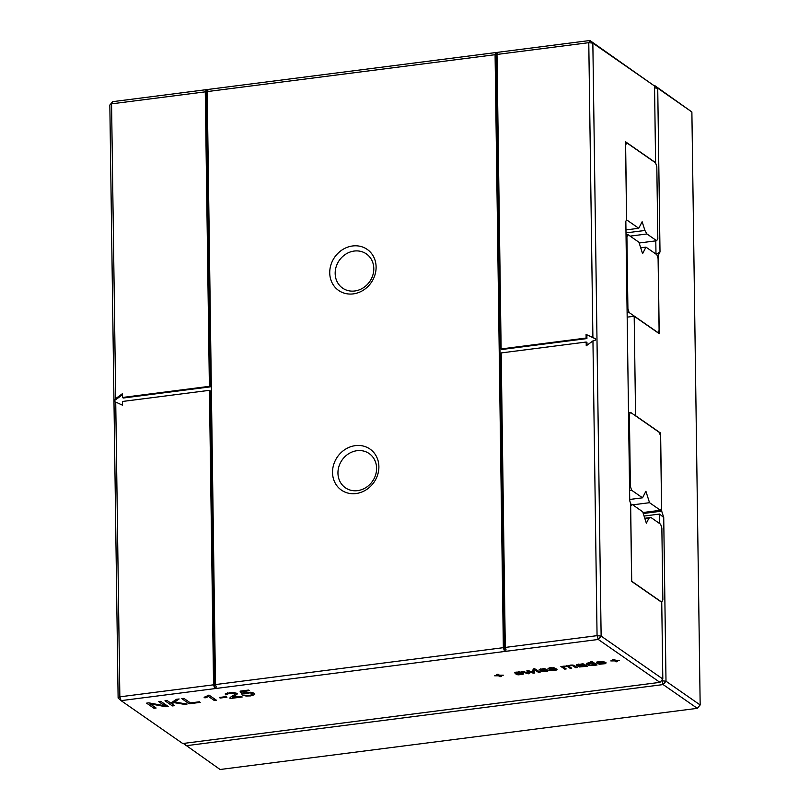 <?xml version="1.0" encoding="UTF-8"?>
<svg xmlns="http://www.w3.org/2000/svg" width="810" height="810" viewBox="0 0 810 810"><rect width="100%" height="100%" fill="white"/><g stroke="black" fill="none" stroke-linecap="round" stroke-linejoin="round"><path stroke-width="1.21" d="M115.729 402.074L114.564 401.709L114.544 400.555L115.688 398.611L111.567 103.852L109.836 105.037L118.118 698.017L119.85 696.833L115.729 402.074L122.553 405.233L122.502 401.466L209.436 390.329L210.215 390.865L214.356 687.356L216.29 687.113L215.48 684.572L503.354 647.676L504.164 650.207L506.098 649.964L505.288 647.423L597.061 635.658L598.276 639.465L659.958 682.354L182.736 743.529L121.065 700.64L598.276 639.465L601.131 636.103L597.061 635.658L592.95 340.899L586.237 345.799L586.187 342.033L501.177 352.927L505.288 647.423M118.118 698.017L121.065 700.64L119.85 696.833L213.556 684.814L209.436 390.329M213.556 684.814L214.356 687.356M109.836 105.037L112.691 101.665L589.913 40.5L654.531 86.012L655.604 162.678L625.502 141.75L626.596 219.814L625.836 221.272L629.745 500.793L630.555 503.324L631.638 581.398L661.74 602.326L662.813 678.993L659.958 682.354M115.688 398.611L122.391 393.711L122.442 397.477L209.385 386.329L205.274 91.844L111.567 103.852L112.691 101.665M114.544 400.555L122.401 394.814M122.442 397.477L123.221 398.024L210.165 386.876L206.023 90.386L207.957 90.143L207.208 91.591L215.48 684.572M615.57 660.292L619.468 660.282L616.157 660.707L617.493 661.638L616.025 661.831L614.689 660.899L610.791 660.909L614.101 660.484L612.765 659.553L614.233 659.37L615.57 660.292M596.626 662.185L602.721 661.405L605.576 662.428L598.6 663.329L602.721 663.775L606.123 662.853L605.596 663.643L599.562 664.24L596.94 663.38L596.919 662.003M606.123 662.853L605.596 663.643L605.586 662.874M604.088 663.451L604.533 662.944M580.497 665.223L583.139 664.696L582.005 664.281L578.229 665.202L576.609 665.293L576.629 664.747L582.987 663.835L587.513 666.215L579.585 666.974L577.763 666.134L580.497 665.223M576.609 665.293L576.629 664.747L576.609 665.293M578.441 664.109L578.229 665.202M595.593 665.182L588.536 665.293L586.41 663.856L588.981 662.732L592.171 662.793L590.409 661.567L591.877 661.375L597.071 664.99L595.593 665.182L595.583 663.957M586.966 663.238L586.987 664.635L586.41 663.856M547.135 669.921L548.249 670.751L547.428 671.217L542.791 671.703L540.746 671.227L546.659 670.498L540.27 670.326L539.207 669.637L543.399 668.675L545.95 669.101L542.194 669.212L541.202 669.89L547.135 669.921M540.908 668.898L540.817 669.759M546.547 670.842L546.649 669.85M551.61 670.569L549.575 670.103L555.478 669.364L549.089 669.192L548.026 668.503L550.304 667.683L554.779 667.966L551.013 668.078L550.02 668.756L555.954 668.787L557.067 669.617L554.546 670.437L551.61 670.569L551.61 670.032M549.727 667.774L549.636 668.635M555.366 669.708L555.478 668.716M566.646 666.255L563.618 666.944L566.19 668.949L564.722 669.131L560.864 666.448L568.174 665.972L570.341 665.111L574.533 665.668L577.216 667.531L575.748 667.723L572.569 665.638L570.635 665.567L569.238 665.972L569.44 666.66L571.708 668.24L570.24 668.432L566.646 665.719M569.228 665.334L569.44 666.66M564.023 665.972L563.618 666.924M538.63 672.482L534.772 669.799L536.24 669.607L540.098 672.29L538.63 672.482L538.61 671.257M534.904 668.685L533.436 668.868L534.904 668.685M526.865 672.705L528.059 673.171L526.844 670.812L528.404 670.609L533.152 672.452L532.342 670.113L533.851 669.91L534.681 672.988L533.233 673.171L528.495 671.338L529.689 673.626L528.191 673.819L521.356 671.52L522.875 671.318L526.865 672.705M499.426 675.186L503.324 675.176L500.013 675.601L501.349 676.522L499.881 676.714L498.545 675.783L494.647 675.793L497.958 675.368L496.621 674.447L498.089 674.254L499.426 675.186M522.511 673.069L523.614 673.9L522.804 674.376L518.167 674.851L516.122 674.386L522.035 673.657L515.646 673.474L514.583 672.786L518.775 671.834L521.326 672.249L516.193 672.918L522.511 673.069M516.284 672.057L516.193 672.918M521.923 673.991L522.025 673.009M220.148 698.068L219.297 697.481L226.122 696.61L226.972 697.197L220.148 698.068L220.138 697.38M232.966 697.076L241.37 696.397L242.22 696.985L230.141 698.534L230.475 697.218L234.809 694.514L234.819 693.573L229.949 693.147L227.62 693.775L227.681 694.666L225.372 694.788L225.565 693.461L233.867 692.439L237.31 693.947L232.966 697.076L232.956 695.8M236.874 693.279L237.31 693.876M225.352 693.603L225.372 694.788L225.565 693.461M227.61 692.803L227.681 694.666M234.809 694.514L234.809 692.57M230.131 697.491L230.141 698.534L229.807 698.068M252.487 694.575L252.214 693.562L250.118 692.844L241.765 694.079L240.054 691.153L248.447 690.079L249.298 690.667L242.575 691.527L243.354 693.056L250.898 692.246L254.259 693.249L254.563 694.656L250.695 695.901L246.048 696.023L242.727 695.183L249.844 695.314L252.487 694.575L252.194 692.459M254.856 694.079L254.563 694.656L254.553 693.492M190.441 702.928L199.361 701.784L200.212 702.371L189.186 703.789L181.774 698.625L183.87 698.362L190.441 702.928M204.981 697.906L204.1 697.288L209.071 695.132L216.493 700.285L214.387 700.559L208.615 696.539L204.981 697.906L204.97 697.005M164.967 700.782L167.073 700.508L170.849 703.141L176.438 699.313L179.142 698.969L174.666 702.037L187.09 704.052L184.609 704.376L173.816 702.614L171.943 703.9L174.484 705.672L172.388 705.935L164.967 700.782M164.744 705.814L158.669 701.592L160.765 701.318L168.186 706.482L165.918 706.765L150.032 703.799L156.107 708.021L154.011 708.294L146.59 703.141L148.858 702.847L164.744 705.814L164.724 704.072M504.164 650.207L495.831 53.237L497.765 52.994L497.006 54.442L501.127 348.938L501.906 349.485L586.916 338.58L586.855 334.813L595.623 338.894L595.644 340.038L592.95 340.899M586.187 342.033L586.966 342.579L587.007 345.242M495.831 53.237L495.082 54.695L503.354 647.676M207.208 91.591L495.082 54.695M356.046 493.543A25.009 22.255 -55.2 0 0 375.617 455.028A25.009 22.255 -55.2 0 0 335.462 460.181A25.009 22.255 -55.2 0 0 356.046 493.543M353.251 293.888A25.009 22.255 -55.2 0 0 372.833 255.373A25.009 22.255 -55.2 0 0 332.677 260.526A25.009 22.255 -55.2 0 0 353.251 293.888M370.312 280.685A20.837 18.549 -55.2 0 0 369.056 282.488M373.106 480.34A20.837 18.549 -55.2 0 0 371.851 482.142M205.274 91.844L206.023 90.386M497.006 54.442L588.779 42.677L589.913 40.5L592.849 43.122L588.779 42.677L592.9 337.446L595.623 338.894M209.385 386.329L210.165 386.876M654.531 86.012L592.849 43.122L601.131 636.103L662.813 678.993M616.025 661.831L616.005 660.241M614.689 660.899L614.668 659.674M614.101 660.484L614.081 659.391M583.139 664.696L583.129 663.856M586.045 666.397L586.025 665.476M585.225 666.144L585.215 664.919M594.965 664.737L594.945 663.512M592.171 662.793L592.161 661.578M544.128 670.386L544.117 669.84M544.634 669.384L544.624 668.726M552.947 669.262L552.936 668.706M553.453 668.26L553.443 667.592M564.722 669.131L564.712 667.916M575.748 667.723L575.738 666.498M572.569 665.638L572.559 665.04M570.24 668.432L570.22 667.207M528.059 673.171L528.019 670.66M527.725 672.604L527.705 670.7M533.152 672.452L533.122 670.012M532.919 671.895L532.889 670.042M533.233 673.171L533.193 670.002M529.679 671.824L529.669 671.095M528.495 671.338L528.485 670.65M528.191 673.819L528.14 670.65M499.881 676.714L499.861 675.125M498.545 675.783L498.535 674.558M497.958 675.368L497.937 674.274M519.504 673.545L519.494 672.999M520.01 672.543L520 671.885M232.45 697.542L232.429 696.114M234.677 696.104L234.657 694.646M244.073 693.957L244.063 692.763M241.765 694.079L241.724 690.94M242.575 691.527L242.565 690.839M189.186 703.789L189.165 702.037M214.387 700.559L214.367 698.807M208.615 696.539L208.595 695.193M174.666 702.037L174.646 700.539M184.609 704.376L184.599 703.647M173.816 702.614L173.796 701.116M171.943 703.9L171.923 702.412M172.388 705.935L172.358 704.194M165.918 706.765L165.898 704.882M150.032 703.799L150.022 703.07M154.011 708.294L153.981 706.553M592.9 337.446L586.855 334.813M586.076 334.277L586.136 338.043L586.916 338.58M501.127 348.938L586.136 338.043M357.544 490.637A20.837 18.549 -55.2 0 0 375.587 474.964A20.837 18.549 -55.2 0 0 369.168 453.559A20.837 18.549 -55.2 0 0 342.043 460.08A20.837 18.549 -55.2 0 0 345.374 487.772A20.837 18.549 -55.2 0 0 357.544 490.637M354.76 290.982A20.837 18.549 -55.2 0 0 372.792 275.309A20.837 18.549 -55.2 0 0 366.373 253.905A20.837 18.549 -55.2 0 0 339.258 260.425A20.837 18.549 -55.2 0 0 342.589 288.117A20.837 18.549 -55.2 0 0 354.76 290.982M603.511 662.205L599.775 661.831L598.003 662.914L603.511 662.205L603.511 661.547M598.104 661.598L598.003 662.914M584.243 665.688L583.747 665.111L579.393 666.316L583.524 666.114L584.243 665.688L583.929 664.089M583.747 665.111L583.726 664.018M579.353 665.435L579.393 666.316M588.455 664.443L590.277 665.081L593.933 664.625L591.786 663.147L588.101 663.613L588.455 664.443L588.09 662.874M593.933 664.625L593.629 662.6M625.998 232.885L644.912 230.465L642.138 221.727L638.756 228.278L625.958 229.918M644.912 230.465L646.947 233.969L656.687 240.742L657.821 238.565L656.819 166.688L655.604 162.881L626.748 142.823L625.624 145L626.667 219.874L638.756 228.278M630.139 236.125L646.947 233.969M639.181 242.99L656.687 240.742M625.522 142.975L626.748 142.823M630.565 504.357L631.8 504.195L642.715 511.788L646.35 523.209L648.931 518.208L650.906 517.479L660.646 524.262L661.861 528.069L662.863 599.947L661.74 602.124L631.719 581.246L630.666 506.382L631.8 504.195M644.922 518.724L648.931 518.208M644.78 518.268L650.906 517.479M644.072 516.051L659.613 514.056L663.724 517.499L666.002 681.21L661.942 680.775L663.147 684.582L185.935 745.747L185.136 743.226M643.262 513.51L661.699 511.15L663.724 517.499M659.613 514.056L659.745 523.624M661.932 680.025L661.223 680.866M700.164 704.963L666.002 681.21L663.147 684.582L697.309 708.335L700.164 704.963L691.882 111.982L654.784 85.617L654.531 86.103M661.699 511.15L660.616 433.087L635.577 415.682L634.189 316.254L659.219 333.659L658.135 255.585L660.008 251.951L657.73 88.239L654.551 87.895M659.624 433.208L660.616 433.087M183.354 743.448L220.087 769.5L697.309 708.335M627.183 317.145L634.189 316.254M657.204 255.707L658.135 255.585M656.292 254.31L660.008 251.951M691.882 111.982L654.166 85.688M655.978 254.097L655.796 240.864M626.029 234.92L628.033 234.657L638.948 242.251L642.583 253.672L645.965 247.131L656.89 254.725L658.095 258.532L659.097 330.409L657.973 332.586L629.117 312.528L627.912 308.721L626.91 236.844L628.033 234.657M626.059 236.955L626.91 236.844M627.062 308.823L627.912 308.721M640.72 247.809L645.965 247.131M627.112 312.781L629.117 312.528M629.603 490.475L631.597 490.222L642.522 497.816L645.904 491.265L649.539 502.696L660.454 510.28L661.578 508.103L660.575 436.225L659.37 432.418L630.514 412.351L629.39 414.538L630.393 486.415L631.597 490.222M629.724 499.456L642.522 497.816M629.542 486.516L630.393 486.415M628.54 414.649L629.39 414.538M632.731 504.843L649.539 502.696M628.509 412.614L630.514 412.351M642.948 512.527L660.454 510.28M599.562 664.24L599.562 663.694M582.997 664.585L582.977 663.835M582.005 664.281L582.005 663.765M583.939 666.589L583.939 665.942M579.585 666.974L579.575 666.407M592.991 665.516L592.981 665M588.536 665.293L588.526 664.494M547.428 671.217L547.408 669.981M542.791 671.703L542.781 671.166M545.849 670.336L545.839 669.809M541.596 670.457L541.596 669.921M540.27 670.326L540.25 669.04M540.817 669.556L540.807 668.918M554.668 669.212L554.658 668.675M550.425 669.323L550.415 668.787M549.089 669.192L549.069 667.916M549.636 668.422L549.625 667.794M556.247 670.093L556.237 668.847M573.298 666.012L573.288 665.152M571.718 665.516L571.708 665.01M567.709 666.671L567.699 665.85M522.804 674.376L522.784 673.14M521.093 674.73L521.093 674.224M518.167 674.851L518.157 674.315M521.225 673.495L521.215 672.958M516.972 673.616L516.972 673.08M515.646 673.474L515.626 672.199M516.193 672.715L516.183 672.077M232.915 693.076L232.905 692.368M229.949 693.147L229.939 692.469M236.722 694.767L236.692 693.158M250.118 692.844L250.108 692.175M246.615 692.935L246.605 692.236M244.731 693.37L244.721 692.57M250.695 695.901L250.685 695.183M246.048 696.023L246.037 695.294M206.995 697.258L206.985 696.053M579.838 665.881L579.828 665.344M581.195 665.617L581.185 665.101M578.168 664.159L578.178 665.03M546.74 669.86L546.75 670.629M540.736 668.938L540.746 669.657M555.559 668.726L555.569 669.495M549.555 667.804L549.565 668.533M569.065 665.385L569.076 666.215M522.116 673.019L522.126 673.778M516.112 672.087L516.122 672.816M235.082 692.621L235.102 693.988M227.306 692.864L227.327 694.18M252.669 692.57L252.69 694.19M597.821 661.669L597.831 662.631M579.302 665.445L579.312 666.195M594.064 662.894L594.084 664.362M587.959 662.904L587.969 663.856"/></g></svg>
